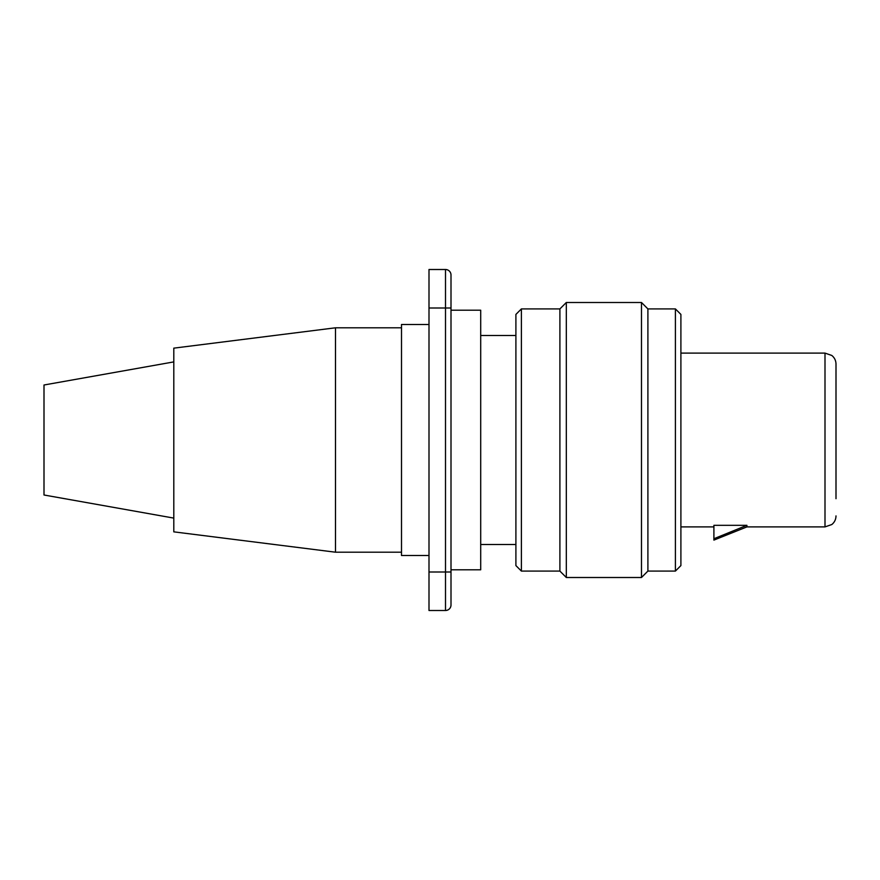 <?xml version="1.0" encoding="UTF-8"?>
<svg xmlns="http://www.w3.org/2000/svg" width="880" height="880" viewBox="0 0 880 880"><rect width="100%" height="100%" fill="white"/><g stroke="black" fill="none" stroke-linecap="round" stroke-linejoin="round"><path stroke-width="1.32" d="M451 572L451 275A5.5 5.5 0 0 0 445.5 269.5L429 269.5L429 610.5L445.5 610.5A5.5 5.5 0 0 0 451 605L451 572L429 572M429 555.5L401.5 555.5L401.5 324.5L429 324.5M335.5 327.8L173.8 348.15L173.8 531.85L335.5 552.2L335.5 327.8L401.5 327.8M335.5 552.2L401.5 552.2M173.8 518.1L44 495L44 385L173.8 361.9M451 569.8L480.7 569.8L480.7 310.2L451 310.2M480.7 335.5L515.9 335.5M480.7 544.5L515.9 544.5M559.9 308.913L521.4 308.913L515.9 314.413L515.9 565.587L521.4 571.087L559.9 571.087L559.9 308.913L566.313 302.5L641.487 302.5L647.9 308.913L675.4 308.913L675.4 571.087L647.9 571.087L647.9 308.913M521.4 308.913L521.4 571.087M559.9 571.087L566.313 577.5L566.313 302.5M566.313 577.5L641.487 577.5L641.487 302.5M641.487 577.5L647.9 571.087M675.4 308.913L680.9 314.413L680.9 565.587L675.4 571.087M746.9 526.9L713.9 540.1L713.9 525.316L746.9 525.316L746.9 526.9L825 526.9L825 353.1L831.809 355.465C834.526 357.698 835.923 360.58 836 364.1L836 498.696M713.9 538.736L746.9 525.316L713.9 538.736M451 275A5.5 5.5 0 0 0 445.5 269.5L445.5 308L429 308M451 308L445.5 308L445.5 610.5M680.9 526.9L713.9 526.9M680.9 353.1L825 353.1M825 526.9L831.809 524.535C834.526 522.302 835.923 519.42 836 515.9"/></g></svg>
